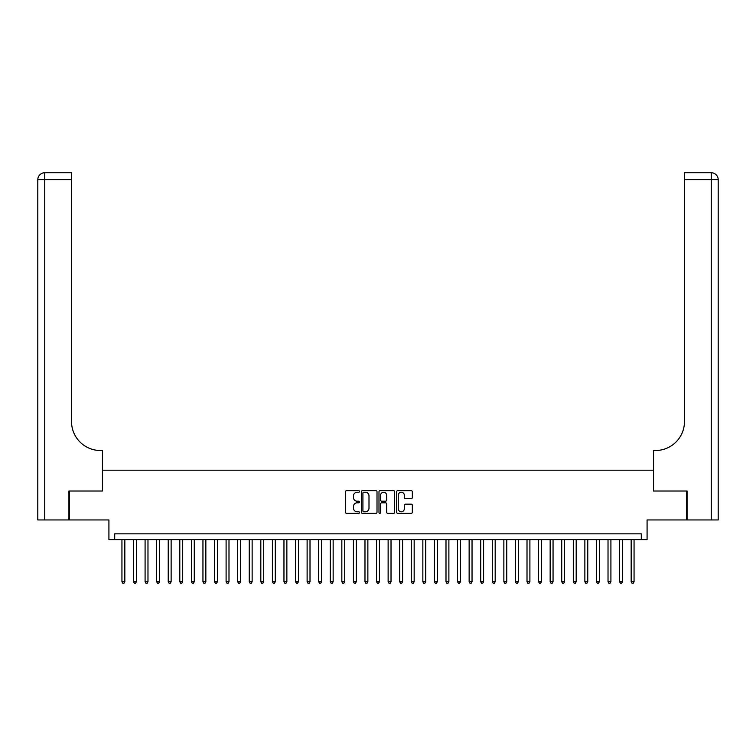 <?xml version="1.0" encoding="UTF-8"?>
<svg xmlns="http://www.w3.org/2000/svg" width="756" height="756" viewBox="0 0 756 756"><rect width="100%" height="100%" fill="white"/><g stroke="black" fill="none" stroke-linecap="round" stroke-linejoin="round"><path stroke-width="1.13" d="M359.487 491.447A0.794 0.794 0 0 0 358.684 490.653L346.617 490.653A1.134 1.134 0 0 0 345.483 491.787L345.483 512.237A1.134 1.134 0 0 0 346.617 513.371L358.684 513.371A0.794 0.794 0 0 0 359.487 512.577A0.794 0.794 0 0 0 358.684 511.774L357.125 511.774A3.638 3.638 0 0 1 353.487 508.145L353.487 506.435A3.638 3.638 0 0 1 357.125 502.806L358.684 502.806A0.794 0.794 0 0 0 359.487 502.012A0.794 0.794 0 0 0 358.684 501.209L357.125 501.209A3.638 3.638 0 0 1 353.487 497.58L353.487 495.87A3.638 3.638 0 0 1 357.125 492.241L358.684 492.241A0.794 0.794 0 0 0 359.487 491.447M411.198 498.658A1.134 1.134 0 0 0 412.332 497.524L412.332 491.787A1.134 1.134 0 0 0 411.198 490.653L397.798 490.653A1.134 1.134 0 0 0 396.654 491.787L396.654 512.237A1.134 1.134 0 0 0 397.798 513.371L411.198 513.371A1.134 1.134 0 0 0 412.332 512.237L412.332 505.301A1.134 1.134 0 0 0 411.198 504.167L405.462 504.167A1.134 1.134 0 0 0 404.328 505.301L404.328 508.741A3.043 3.043 0 0 1 401.285 511.774A3.043 3.043 0 0 1 398.251 508.741L398.251 495.274A3.043 3.043 0 0 1 401.285 492.241A3.043 3.043 0 0 1 404.328 495.274L404.328 497.524A1.134 1.134 0 0 0 405.462 498.658L411.198 498.658M641.296 539.623L647.079 539.623L647.079 519.948L686.722 519.948L686.722 491.013L653.449 491.013L653.449 470.185L102.551 470.185L102.551 491.013L69.278 491.013L69.278 519.948L108.921 519.948L108.921 539.623L641.296 539.623L641.296 533.84L114.704 533.84L114.704 539.623M377.008 491.787A1.134 1.134 0 0 0 375.874 490.653L362.464 490.653A1.134 1.134 0 0 0 361.33 491.787L361.33 512.237A1.134 1.134 0 0 0 362.464 513.371L375.874 513.371A1.134 1.134 0 0 0 377.008 512.237L377.008 491.787M380.126 490.653L393.536 490.653A1.134 1.134 0 0 1 394.67 491.787L394.67 512.237A1.134 1.134 0 0 1 393.536 513.371L387.8 513.371A1.134 1.134 0 0 1 386.666 512.237L386.666 503.94A1.134 1.134 0 0 0 385.522 502.806L381.723 502.806A1.134 1.134 0 0 0 380.58 503.94L380.58 512.577A0.794 0.794 0 0 1 379.786 513.371A0.794 0.794 0 0 1 378.992 512.577L378.992 491.787A1.134 1.134 0 0 1 380.126 490.653M363.712 492.241A0.794 0.794 0 0 0 362.918 493.035L362.918 510.98A0.794 0.794 0 0 0 363.712 511.774L365.365 511.774A3.638 3.638 0 0 0 368.994 508.145L368.994 495.87A3.638 3.638 0 0 0 365.365 492.241L363.712 492.241M386.666 495.331A3.043 3.043 0 0 0 383.623 492.298A3.043 3.043 0 0 0 380.58 495.331L380.58 500.075A1.134 1.134 0 0 0 381.723 501.209L385.522 501.209A1.134 1.134 0 0 0 386.666 500.075L386.666 495.331M121.943 539.623L121.943 581.751L124.834 581.751L124.834 539.623M124.834 581.751L123.965 583.254L122.803 583.254L121.943 581.751M68.928 491.013L102.438 491.013L102.438 450.51L100.472 450.51A28.936 28.936 0 0 1 71.537 421.574L71.537 179.692L44.746 179.692L44.746 519.948L68.928 519.948L68.928 491.013M44.746 519.948L37.8 519.948L37.8 179.692A6.946 6.946 0 0 1 44.746 172.746L71.537 172.746L71.537 179.692M37.8 450.51L37.8 179.692L44.746 179.692L44.746 172.746M100.472 450.51A28.936 28.936 0 0 1 71.537 421.574M687.072 491.013L653.562 491.013L653.562 450.51L655.528 450.51A28.936 28.936 0 0 0 684.463 421.574L684.463 172.746L711.254 172.746A6.946 6.946 0 0 1 718.2 179.692L718.2 519.948L687.072 519.948L687.072 491.013M655.528 450.51A28.936 28.936 0 0 0 684.463 421.574M718.2 179.692A6.946 6.946 0 0 0 711.254 172.746A6.946 6.946 0 0 1 718.2 179.692L684.463 179.692M133.51 539.623L133.51 581.751L136.401 581.751L136.401 539.623M136.401 581.751L135.541 583.254L134.379 583.254L133.51 581.751M145.086 539.623L145.086 581.751L147.978 581.751L147.978 539.623M147.978 581.751L147.108 583.254L145.955 583.254L145.086 581.751M156.662 539.623L156.662 581.751L159.554 581.751L159.554 539.623M159.554 581.751L158.684 583.254L157.531 583.254L156.662 581.751M168.229 539.623L168.229 581.751L171.13 581.751L171.13 539.623M171.13 581.751L170.261 583.254L169.098 583.254L168.229 581.751M179.805 539.623L179.805 581.751L182.697 581.751L182.697 539.623M182.697 581.751L181.827 583.254L180.675 583.254L179.805 581.751M191.381 539.623L191.381 581.751L194.273 581.751L194.273 539.623M194.273 581.751L193.404 583.254L192.251 583.254L191.381 581.751M202.948 539.623L202.948 581.751L205.849 581.751L205.849 539.623M205.849 581.751L204.98 583.254L203.818 583.254L202.948 581.751M214.524 539.623L214.524 581.751L217.416 581.751L217.416 539.623M217.416 581.751L216.547 583.254L215.394 583.254L214.524 581.751M226.101 539.623L226.101 581.751L228.992 581.751L228.992 539.623M228.992 581.751L228.123 583.254L226.97 583.254L226.101 581.751M237.677 539.623L237.677 581.751L240.569 581.751L240.569 539.623M240.569 581.751L239.699 583.254L238.537 583.254L237.677 581.751M249.244 539.623L249.244 581.751L252.135 581.751L252.135 539.623M252.135 581.751L251.275 583.254L250.113 583.254L249.244 581.751M260.82 539.623L260.82 581.751L263.712 581.751L263.712 539.623M263.712 581.751L262.842 583.254L261.689 583.254L260.82 581.751M272.396 539.623L272.396 581.751L275.288 581.751L275.288 539.623M275.288 581.751L274.419 583.254L273.256 583.254L272.396 581.751M283.963 539.623L283.963 581.751L286.864 581.751L286.864 539.623M286.864 581.751L285.995 583.254L284.832 583.254L283.963 581.751M295.539 539.623L295.539 581.751L298.431 581.751L298.431 539.623M298.431 581.751L297.562 583.254L296.409 583.254L295.539 581.751M307.116 539.623L307.116 581.751L310.007 581.751L310.007 539.623M310.007 581.751L309.138 583.254L307.985 583.254L307.116 581.751M318.682 539.623L318.682 581.751L321.584 581.751L321.584 539.623M321.584 581.751L320.714 583.254L319.552 583.254L318.682 581.751M330.259 539.623L330.259 581.751L333.15 581.751L333.15 539.623M333.15 581.751L332.281 583.254L331.128 583.254L330.259 581.751M341.835 539.623L341.835 581.751L344.727 581.751L344.727 539.623M344.727 581.751L343.857 583.254L342.704 583.254L341.835 581.751M353.411 539.623L353.411 581.751L356.303 581.751L356.303 539.623M356.303 581.751L355.433 583.254L354.271 583.254L353.411 581.751M364.978 539.623L364.978 581.751L367.87 581.751L367.87 539.623M367.87 581.751L367.01 583.254L365.847 583.254L364.978 581.751M376.554 539.623L376.554 581.751L379.446 581.751L379.446 539.623M379.446 581.751L378.576 583.254L377.424 583.254L376.554 581.751M388.13 539.623L388.13 581.751L391.022 581.751L391.022 539.623M391.022 581.751L390.153 583.254L388.99 583.254L388.13 581.751M399.697 539.623L399.697 581.751L402.589 581.751L402.589 539.623M402.589 581.751L401.729 583.254L400.567 583.254L399.697 581.751M411.273 539.623L411.273 581.751L414.165 581.751L414.165 539.623M414.165 581.751L413.296 583.254L412.143 583.254L411.273 581.751M422.85 539.623L422.85 581.751L425.741 581.751L425.741 539.623M425.741 581.751L424.872 583.254L423.719 583.254L422.85 581.751M434.416 539.623L434.416 581.751L437.318 581.751L437.318 539.623M437.318 581.751L436.448 583.254L435.286 583.254L434.416 581.751M445.993 539.623L445.993 581.751L448.884 581.751L448.884 539.623M448.884 581.751L448.015 583.254L446.862 583.254L445.993 581.751M457.569 539.623L457.569 581.751L460.461 581.751L460.461 539.623M460.461 581.751L459.591 583.254L458.438 583.254L457.569 581.751M469.136 539.623L469.136 581.751L472.037 581.751L472.037 539.623M472.037 581.751L471.168 583.254L470.005 583.254L469.136 581.751M480.712 539.623L480.712 581.751L483.604 581.751L483.604 539.623M483.604 581.751L482.744 583.254L481.581 583.254L480.712 581.751M492.288 539.623L492.288 581.751L495.18 581.751L495.18 539.623M495.18 581.751L494.311 583.254L493.158 583.254L492.288 581.751M503.865 539.623L503.865 581.751L506.756 581.751L506.756 539.623M506.756 581.751L505.887 583.254L504.724 583.254L503.865 581.751M515.431 539.623L515.431 581.751L518.323 581.751L518.323 539.623M518.323 581.751L517.463 583.254L516.301 583.254L515.431 581.751M527.008 539.623L527.008 581.751L529.899 581.751L529.899 539.623M529.899 581.751L529.03 583.254L527.877 583.254L527.008 581.751M538.584 539.623L538.584 581.751L541.476 581.751L541.476 539.623M541.476 581.751L540.606 583.254L539.453 583.254L538.584 581.751M550.151 539.623L550.151 581.751L553.052 581.751L553.052 539.623M553.052 581.751L552.182 583.254L551.02 583.254L550.151 581.751M561.727 539.623L561.727 581.751L564.619 581.751L564.619 539.623M564.619 581.751L563.749 583.254L562.596 583.254L561.727 581.751M573.303 539.623L573.303 581.751L576.195 581.751L576.195 539.623M576.195 581.751L575.325 583.254L574.173 583.254L573.303 581.751M584.87 539.623L584.87 581.751L587.771 581.751L587.771 539.623M587.771 581.751L586.902 583.254L585.739 583.254L584.87 581.751M596.446 539.623L596.446 581.751L599.338 581.751L599.338 539.623M599.338 581.751L598.468 583.254L597.316 583.254L596.446 581.751M608.022 539.623L608.022 581.751L610.914 581.751L610.914 539.623M610.914 581.751L610.045 583.254L608.892 583.254L608.022 581.751M619.599 539.623L619.599 581.751L622.49 581.751L622.49 539.623M622.49 581.751L621.621 583.254L620.459 583.254L619.599 581.751M631.165 539.623L631.165 581.751L634.057 581.751L634.057 539.623M634.057 581.751L633.197 583.254L632.035 583.254L631.165 581.751M711.254 519.948L711.254 172.746"/></g></svg>
